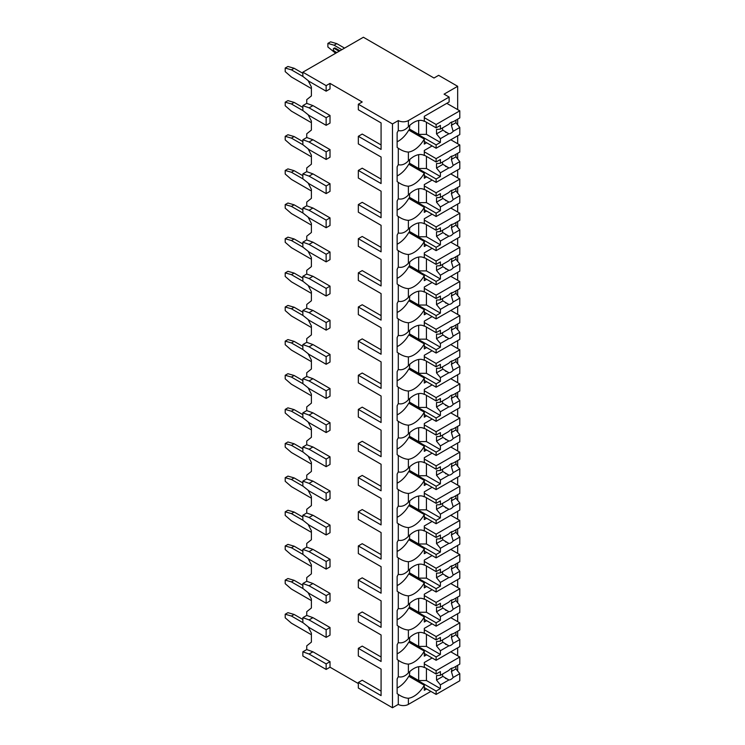 <?xml version="1.0" encoding="UTF-8"?>
<svg xmlns="http://www.w3.org/2000/svg" width="745" height="745" viewBox="0 0 745 745"><rect width="100%" height="100%" fill="white"/><g stroke="black" fill="none" stroke-linecap="round" stroke-linejoin="round"><path stroke-width="1.12" d="M457.663 109.599L457.663 86.308L438.647 75.329L433.99 78.02L363.383 37.25L302.861 72.191L302.861 76.4L309.063 81.335L326.142 91.188L330.016 88.944L330.016 83.393L362.219 101.981L358.336 104.226L358.336 109.776L381.077 122.906L381.077 144.949L362.219 134.063L358.336 136.298L358.336 143.915L381.077 157.037L381.077 179.079L362.219 168.193L358.336 170.437L358.336 178.055L381.077 191.176L381.077 213.219L362.219 202.333L358.336 204.568L358.336 212.185L381.077 225.316L381.077 247.359L362.219 236.472L358.336 238.707L358.336 246.325L381.077 259.446L381.077 281.489L362.219 270.603L358.336 272.847L358.336 280.465L381.077 293.586L381.077 315.629L362.219 304.742L358.336 306.977L358.336 314.595L381.077 327.726L381.077 349.768L362.219 338.882L358.336 341.117L358.336 348.735L381.077 361.856L381.077 383.899L362.219 373.012L358.336 375.257L358.336 382.874L381.077 395.995L381.077 418.038L362.219 407.152L358.336 409.387L358.336 417.004L381.077 430.135L381.077 452.178L362.219 441.291L358.336 443.526L358.336 451.144L381.077 464.265L381.077 486.308L362.219 475.422L358.336 477.666L358.336 485.284L381.077 498.405L381.077 520.448L362.219 509.561L358.336 511.806L358.336 519.414L381.077 532.545L381.077 554.587L362.219 543.701L358.336 545.936L358.336 553.554L381.077 566.675L381.077 588.718L362.219 577.831L358.336 580.076L358.336 587.693L381.077 600.815L381.077 622.857L362.219 611.971L358.336 614.215L358.336 621.824L381.077 634.954L381.077 656.997L362.219 646.111L358.336 648.346L358.336 655.963L381.077 669.085L381.077 691.127L362.219 680.241L358.336 682.485L358.336 688.035L392.485 707.75L398.296 704.388A7.133 4.116 0 0 0 408.39 704.388L430.889 691.397M457.151 670.416L457.663 670.118L457.663 665.341M326.142 669.448L326.142 663.888L309.063 654.036L302.861 651.8L302.861 656.01L326.142 669.448L330.016 667.203L358.336 683.556M381.077 669.085L381.077 695.607L358.336 682.485M381.077 634.954L381.077 661.476L358.336 648.346M381.077 600.815L381.077 627.337L358.336 614.215M381.077 566.675L381.077 593.197L358.336 580.076M381.077 532.545L381.077 559.067L358.336 545.936M381.077 498.405L381.077 524.927L358.336 511.806M381.077 464.265L381.077 490.787L358.336 477.666M381.077 430.135L381.077 456.657L358.336 443.526M381.077 395.995L381.077 422.517L358.336 409.387M381.077 361.856L381.077 388.378L358.336 375.257M381.077 327.726L381.077 354.248L358.336 341.117M381.077 293.586L381.077 320.108L358.336 306.977M381.077 259.446L381.077 285.968L358.336 272.847M381.077 225.316L381.077 251.838L358.336 238.707M381.077 191.176L381.077 217.698L358.336 204.568M381.077 157.037L381.077 183.559L358.336 170.437M381.077 122.906L381.077 149.428L358.336 136.298M358.336 104.226L392.485 123.931L398.296 120.578A7.133 4.116 0 0 0 408.39 120.578L449.123 97.055L444.076 94.14L457.663 86.308M392.485 707.75L392.485 123.931M302.861 651.8L306.744 649.556L306.744 645.841L311.391 642.125L311.391 633.157L308.123 626.769M326.142 637.375L326.142 629.758L309.063 619.905L302.861 617.661L302.861 622.587L309.063 627.514L326.142 637.375L330.016 635.131L330.016 627.514L312.947 617.661L306.744 615.417L306.744 611.701L311.391 607.985L311.391 599.027L308.123 592.629M326.142 603.236L326.142 595.618L309.063 585.766L302.861 583.521L302.861 588.448L309.063 593.383L326.142 603.236L330.016 600.991L330.016 593.383L312.947 583.521L306.744 581.286L306.744 577.571L311.391 573.846L311.391 564.887L308.123 558.489M326.142 569.096L326.142 561.479L309.063 551.626L302.861 549.391L302.861 554.317L309.063 559.244L326.142 569.096L330.016 566.861L330.016 559.244L312.947 549.391L306.744 547.147L306.744 543.431L311.391 539.715L311.391 530.747L308.123 524.359M326.142 534.966L326.142 527.348L309.063 517.486L302.861 515.251L302.861 520.178L309.063 525.104L326.142 534.966L330.016 532.722L330.016 525.104L312.947 515.251L306.744 513.007L306.744 509.291L311.391 505.576L311.391 496.617L308.123 490.219M326.142 500.826L326.142 493.209L309.063 483.356L302.861 481.112L302.861 486.038L309.063 490.974L326.142 500.826L330.016 498.582L330.016 490.974L312.947 481.112L306.744 478.877L306.744 475.152L311.391 471.436L311.391 462.477L308.123 456.08M326.142 466.687L326.142 459.069L309.063 449.216L302.861 446.981L302.861 451.908L309.063 456.834L326.142 466.687L330.016 464.452L330.016 456.834L312.947 446.981L306.744 444.737L306.744 441.021L311.391 437.306L311.391 428.338L308.123 421.949M326.142 432.556L326.142 424.939L309.063 415.077L302.861 412.842L302.861 417.768L309.063 422.694L326.142 432.556L330.016 430.312L330.016 422.694L312.947 412.842L306.744 410.597L306.744 406.882L311.391 403.166L311.391 394.207L308.123 387.81M326.142 398.417L326.142 390.799L309.063 380.946L302.861 378.702L302.861 383.628L309.063 388.564L326.142 398.417L330.016 396.172L330.016 388.564L312.947 378.702L306.744 376.467L306.744 372.742L311.391 369.026L311.391 360.068L308.123 353.67M326.142 364.277L326.142 356.659L309.063 346.807L302.861 344.572L302.861 349.498L309.063 354.424L326.142 364.277L330.016 362.042L330.016 354.424L312.947 344.572L306.744 342.328L306.744 338.612L311.391 334.896L311.391 325.928L308.123 319.54M326.142 330.147L326.142 322.529L309.063 312.667L302.861 310.432L302.861 315.358L309.063 320.285L326.142 330.147L330.016 327.902L330.016 320.285L312.947 310.432L306.744 308.188L306.744 304.472L311.391 300.756L311.391 291.798L308.123 285.4M326.142 296.007L326.142 288.389L309.063 278.537L302.861 276.293L302.861 281.219L309.063 286.154L326.142 296.007L330.016 293.763L330.016 286.154L312.947 276.293L306.744 274.058L306.744 270.333L311.391 266.617L311.391 257.658L308.123 251.261M326.142 261.868L326.142 254.25L309.063 244.397L302.861 242.162L302.861 247.089L309.063 252.015L326.142 261.868L330.016 259.632L330.016 252.015L312.947 242.162L306.744 239.918L306.744 236.202L311.391 232.487L311.391 223.519L308.123 217.13M326.142 227.737L326.142 220.12L309.063 210.258L302.861 208.023L302.861 212.949L309.063 217.875L326.142 227.737L330.016 225.493L330.016 217.875L312.947 208.023L306.744 205.778L306.744 202.063L311.391 198.347L311.391 189.388L308.123 182.991M326.142 193.598L326.142 185.98L309.063 176.127L302.861 173.883L302.861 178.809L309.063 183.745L326.142 193.598L330.016 191.353L330.016 183.745L312.947 173.883L306.744 171.648L306.744 167.923L311.391 164.207L311.391 155.249L308.123 148.851M326.142 159.458L326.142 151.84L309.063 141.988L302.861 139.753L302.861 144.679L309.063 149.605L326.142 159.458L330.016 157.223L330.016 149.605L312.947 139.753L306.744 137.508L306.744 133.793L311.391 130.068L311.391 121.109L308.123 114.721M326.142 125.328L326.142 117.71L309.063 107.848L302.861 105.613L302.861 110.539L309.063 115.466L326.142 125.328L330.016 123.083L330.016 115.466L312.947 105.613L306.744 103.369L306.744 99.653L311.391 95.937L311.391 86.979L308.123 80.581M330.016 667.203L330.016 661.653L312.947 651.8L306.744 649.556M457.663 655.786L457.663 647.852M457.663 636.9L457.663 631.211M457.663 621.647L457.663 613.722M457.663 602.761L457.663 597.071M457.663 587.507L457.663 579.582M457.663 568.631L457.663 562.931M457.663 553.377L457.663 545.442M457.663 534.491L457.663 528.801M457.663 519.237L457.663 511.312M457.663 500.351L457.663 494.661M457.663 485.097L457.663 477.173M457.663 466.221L457.663 460.522M457.663 450.967L457.663 443.033M457.663 432.081L457.663 426.391M457.663 416.828L457.663 408.903M457.663 397.942L457.663 392.252M457.663 382.688L457.663 374.763M457.663 363.811L457.663 358.112M457.663 348.558L457.663 340.623M457.663 329.672L457.663 323.982M457.663 314.418L457.663 306.493M457.663 295.532L457.663 289.842M457.663 280.278L457.663 272.353M457.663 261.402L457.663 255.703M457.663 246.148L457.663 238.214M457.663 227.262L457.663 221.572M457.663 212.008L457.663 204.083M457.663 193.123L457.663 187.433M457.663 177.869L457.663 169.944M457.663 158.983L457.663 153.293M457.663 143.738L457.663 135.804M457.663 124.853L457.663 119.163M398.296 120.578L398.296 130.543C401.797 131.399 405.159 130.114 408.39 126.697A20.851 12.041 120 0 1 424.24 121.333A20.851 12.041 120 0 1 424.296 121.361L424.296 116.322L449.123 101.981L449.123 97.055M426.624 142.751L424.296 144.092L424.296 139.045L408.772 130.086A20.851 12.041 120 0 1 397.132 141.801M398.296 130.543A20.851 12.041 120 0 0 397.132 132.75L397.132 147.37A20.851 12.041 120 0 0 398.296 148.236L398.296 164.682C401.797 165.53 405.159 164.254 408.39 160.836A20.851 12.041 120 0 1 424.24 155.472A20.851 12.041 120 0 1 424.296 155.5L424.296 150.453L432.128 145.927M408.39 160.836L408.39 152.082A20.851 12.041 120 0 0 424.296 139.045M398.296 164.682A20.851 12.041 120 0 0 397.132 166.889L397.132 181.51A20.851 12.041 120 0 0 398.296 182.367L398.296 198.822C401.797 199.669 405.159 198.384 408.39 194.976A20.851 12.041 120 0 1 424.24 189.602A20.851 12.041 120 0 1 424.296 189.64L424.296 184.592L432.128 180.067M408.39 194.976L408.39 186.213A20.851 12.041 120 0 0 424.296 173.185L408.772 164.226A20.851 12.041 120 0 1 397.132 175.941M426.624 176.891L424.296 178.232L424.296 173.185M398.296 198.822A20.851 12.041 120 0 0 397.132 201.02L397.132 215.65A20.851 12.041 120 0 0 398.296 216.506L398.296 232.952C401.797 233.809 405.159 232.524 408.39 229.106A20.851 12.041 120 0 1 424.24 223.742A20.851 12.041 120 0 1 424.296 223.77L424.296 218.732L432.128 214.206M408.39 229.106L408.39 220.352A20.851 12.041 120 0 0 424.296 207.324L408.772 198.366A20.851 12.041 120 0 1 397.132 210.071M426.624 211.021L424.296 212.362L424.296 207.324M398.296 232.952A20.851 12.041 120 0 0 397.132 235.159L397.132 249.78A20.851 12.041 120 0 0 398.296 250.646L398.296 267.092C401.797 267.949 405.159 266.663 408.39 263.246A20.851 12.041 120 0 1 424.24 257.882A20.851 12.041 120 0 1 424.296 257.91L424.296 252.862L432.128 248.336M408.39 263.246L408.39 254.492A20.851 12.041 120 0 0 424.296 241.454L408.772 232.496A20.851 12.041 120 0 1 397.132 244.211M426.624 245.161L424.296 246.502L424.296 241.454M398.296 267.092A20.851 12.041 120 0 0 397.132 269.299L397.132 283.92A20.851 12.041 120 0 0 398.296 284.776L398.296 301.231C401.797 302.079 405.159 300.794 408.39 297.385A20.851 12.041 120 0 1 424.24 292.012A20.851 12.041 120 0 1 424.296 292.049L424.296 287.002L432.128 282.476M408.39 297.385L408.39 288.622A20.851 12.041 120 0 0 424.296 275.594L408.772 266.635A20.851 12.041 120 0 1 397.132 278.351M426.624 279.3L424.296 280.642L424.296 275.594M398.296 301.231A20.851 12.041 120 0 0 397.132 303.429L397.132 318.059A20.851 12.041 120 0 0 398.296 318.916L398.296 335.362C401.797 336.219 405.159 334.933 408.39 331.516A20.851 12.041 120 0 1 424.24 326.152A20.851 12.041 120 0 1 424.296 326.18L424.296 321.142L432.128 316.616M408.39 331.516L408.39 322.762A20.851 12.041 120 0 0 424.296 309.734L408.772 300.775A20.851 12.041 120 0 1 397.132 312.481M426.624 313.431L424.296 314.781L424.296 309.734M398.296 335.362A20.851 12.041 120 0 0 397.132 337.569L397.132 352.189A20.851 12.041 120 0 0 398.296 353.055L398.296 369.501C401.797 370.358 405.159 369.073 408.39 365.655A20.851 12.041 120 0 1 424.24 360.291A20.851 12.041 120 0 1 424.296 360.319L424.296 355.272L432.128 350.746M408.39 365.655L408.39 356.902A20.851 12.041 120 0 0 424.296 343.864L408.772 334.905A20.851 12.041 120 0 1 397.132 346.621M426.624 347.57L424.296 348.911L424.296 343.864M398.296 369.501A20.851 12.041 120 0 0 397.132 371.708L397.132 386.329A20.851 12.041 120 0 0 398.296 387.186L398.296 403.641C401.797 404.488 405.159 403.203 408.39 399.795A20.851 12.041 120 0 1 424.24 394.422A20.851 12.041 120 0 1 424.296 394.459L424.296 389.412L432.128 384.886M408.39 399.795L408.39 391.032A20.851 12.041 120 0 0 424.296 378.004L408.772 369.045A20.851 12.041 120 0 1 397.132 380.76M426.624 381.71L424.296 383.051L424.296 378.004M398.296 403.641A20.851 12.041 120 0 0 397.132 405.839L397.132 420.469A20.851 12.041 120 0 0 398.296 421.325L398.296 437.771C401.797 438.628 405.159 437.343 408.39 433.925A20.851 12.041 120 0 1 424.24 428.561A20.851 12.041 120 0 1 424.296 428.589L424.296 423.551L432.128 419.025M408.39 433.925L408.39 425.172A20.851 12.041 120 0 0 424.296 412.143L408.772 403.185A20.851 12.041 120 0 1 397.132 414.89M426.624 415.84L424.296 417.191L424.296 412.143M398.296 437.771A20.851 12.041 120 0 0 397.132 439.978L397.132 454.599A20.851 12.041 120 0 0 398.296 455.465L398.296 471.911C401.797 472.768 405.159 471.483 408.39 468.065A20.851 12.041 120 0 1 424.24 462.701A20.851 12.041 120 0 1 424.296 462.729L424.296 457.681L432.128 453.156M408.39 468.065L408.39 459.311A20.851 12.041 120 0 0 424.296 446.274L408.772 437.315A20.851 12.041 120 0 1 397.132 449.03M426.624 449.98L424.296 451.321L424.296 446.274M398.296 471.911A20.851 12.041 120 0 0 397.132 474.118L397.132 488.739A20.851 12.041 120 0 0 398.296 489.595L398.296 506.051C401.797 506.898 405.159 505.622 408.39 502.204A20.851 12.041 120 0 1 424.24 496.841A20.851 12.041 120 0 1 424.296 496.868L424.296 491.821L432.128 487.295M408.39 502.204L408.39 493.441A20.851 12.041 120 0 0 424.296 480.413L408.772 471.455A20.851 12.041 120 0 1 397.132 483.17M426.624 484.12L424.296 485.461L424.296 480.413M398.296 506.051A20.851 12.041 120 0 0 397.132 508.248L397.132 522.878A20.851 12.041 120 0 0 398.296 523.735L398.296 540.181C401.797 541.038 405.159 539.753 408.39 536.335A20.851 12.041 120 0 1 424.24 530.971A20.851 12.041 120 0 1 424.296 530.999L424.296 525.961L432.128 521.435M408.39 536.335L408.39 527.581A20.851 12.041 120 0 0 424.296 514.553L408.772 505.594A20.851 12.041 120 0 1 397.132 517.3M426.624 518.25L424.296 519.6L424.296 514.553M398.296 540.181A20.851 12.041 120 0 0 397.132 542.388L397.132 557.018A20.851 12.041 120 0 0 398.296 557.875L398.296 574.321C401.797 575.177 405.159 573.892 408.39 570.474A20.851 12.041 120 0 1 424.24 565.11A20.851 12.041 120 0 1 424.296 565.138L424.296 560.091L432.128 555.565M408.39 570.474L408.39 561.721A20.851 12.041 120 0 0 424.296 548.693L408.772 539.725A20.851 12.041 120 0 1 397.132 551.44M426.624 552.39L424.296 553.731L424.296 548.693M398.296 574.321A20.851 12.041 120 0 0 397.132 576.528L397.132 591.148A20.851 12.041 120 0 0 398.296 592.005L398.296 608.46C401.797 609.308 405.159 608.032 408.39 604.614A20.851 12.041 120 0 1 424.24 599.25A20.851 12.041 120 0 1 424.296 599.278L424.296 594.231L432.128 589.705M408.39 604.614L408.39 595.851A20.851 12.041 120 0 0 424.296 582.823L408.772 573.864A20.851 12.041 120 0 1 397.132 585.579M426.624 586.529L424.296 587.87L424.296 582.823M398.296 608.46A20.851 12.041 120 0 0 397.132 610.658L397.132 625.288A20.851 12.041 120 0 0 398.296 626.145L398.296 642.6C401.797 643.447 405.159 642.162 408.39 638.744A20.851 12.041 120 0 1 424.24 633.38A20.851 12.041 120 0 1 424.296 633.408L424.296 628.37L432.128 623.844M408.39 638.744L408.39 629.991A20.851 12.041 120 0 0 424.296 616.962L408.772 608.004A20.851 12.041 120 0 1 397.132 619.71M426.624 620.659L424.296 622.01L424.296 616.962M398.296 704.388L398.296 694.414A20.851 12.041 120 0 1 397.132 693.558L397.132 678.937A20.851 12.041 120 0 1 398.296 676.73C401.797 677.587 405.159 676.302 408.39 672.884A20.851 12.041 120 0 1 424.24 667.52A20.851 12.041 120 0 1 424.296 667.548L424.296 662.501L432.128 657.975M408.39 672.884L408.39 664.13A20.851 12.041 120 0 0 424.296 651.102L408.772 642.134A20.851 12.041 120 0 1 397.132 653.849M426.624 654.799L424.296 656.14L424.296 651.102M426.624 688.939L424.296 690.28L424.296 685.232L408.772 676.274A20.851 12.041 120 0 1 397.132 687.989M408.39 704.388L408.39 698.261A20.851 12.041 120 0 0 424.296 685.232M409.741 125.383L409.359 130.422M408.39 152.082C405.159 151.896 401.797 150.611 398.296 148.236L398.743 148.488M398.296 642.6A20.851 12.041 120 0 0 397.132 644.798L397.132 659.427A20.851 12.041 120 0 0 398.296 660.284L398.296 676.73M408.39 186.213C405.159 186.036 401.797 184.751 398.296 182.367L398.743 182.627M408.39 220.352C405.159 220.166 401.797 218.89 398.296 216.506L398.743 216.758M408.39 254.492C405.159 254.306 401.797 253.021 398.296 250.646L398.743 250.897M408.39 288.622C405.159 288.445 401.797 287.16 398.296 284.776L399.059 285.223M408.39 322.762C405.159 322.576 401.797 321.3 398.296 318.916L398.743 319.167M408.39 356.902C405.159 356.715 401.797 355.43 398.296 353.055L398.743 353.307M408.39 391.032C405.159 390.855 401.797 389.57 398.296 387.186L398.743 387.447M408.39 425.172C405.159 424.985 401.797 423.709 398.296 421.325L398.743 421.577M408.39 459.311C405.159 459.125 401.797 457.84 398.296 455.465L398.743 455.716M408.39 493.441C405.159 493.264 401.797 491.979 398.296 489.595L398.743 489.856M408.39 527.581C405.159 527.395 401.797 526.119 398.296 523.735L398.743 523.986M408.39 561.721C405.159 561.534 401.797 560.249 398.296 557.875L398.743 558.126M408.39 595.851C405.159 595.674 401.797 594.389 398.296 592.005L398.743 592.266M408.39 629.991C405.159 629.804 401.797 628.529 398.296 626.145L398.743 626.396M408.39 664.13C405.159 663.944 401.797 662.659 398.296 660.284L398.743 660.536M408.39 698.261C405.159 698.084 401.797 696.798 398.296 694.414L398.743 694.675M302.861 72.191L326.142 85.628L330.016 83.393M326.142 91.188L326.142 85.628M326.142 117.71L330.016 115.466M326.142 151.84L330.016 149.605M326.142 185.98L330.016 183.745M326.142 220.12L330.016 217.875M326.142 254.25L330.016 252.015M326.142 288.389L330.016 286.154M326.142 322.529L330.016 320.285M326.142 356.659L330.016 354.424M326.142 390.799L330.016 388.564M326.142 424.939L330.016 422.694M326.142 459.069L330.016 456.834M326.142 493.209L330.016 490.974M326.142 527.348L330.016 525.104M326.142 561.479L330.016 559.244M326.142 595.618L330.016 593.383M326.142 629.758L330.016 627.514M326.142 663.888L330.016 661.653M302.861 105.613L306.744 103.369M302.861 139.753L306.744 137.508M302.861 173.883L306.744 171.648M302.861 208.023L306.744 205.778M302.861 242.162L306.744 239.918M302.861 276.293L306.744 274.058M302.861 310.432L306.744 308.188M302.861 344.572L306.744 342.328M302.861 378.702L306.744 376.467M302.861 412.842L306.744 410.597M302.861 446.981L306.744 444.737M302.861 481.112L306.744 478.877M302.861 515.251L306.744 513.007M302.861 549.391L306.744 547.147M302.861 583.521L306.744 581.286M302.861 617.661L306.744 615.417M341.853 49.682L334.095 45.203L327.884 43.406L330.603 41.841L336.805 43.638L344.562 48.118M334.095 45.203L336.805 43.638M335.641 53.268L327.884 46.991L327.884 43.406M335.259 48.118A1.648 0.95 -120 0 0 334.43 48.034L333.658 48.481A1.648 0.95 60 0 1 334.477 48.565L335.259 48.118L339.906 50.8M311.391 88.543L291.416 77.005L285.205 71.632L285.205 68.046L287.924 66.482L294.135 68.27L302.861 73.308M303.066 76.567L291.416 69.844L294.135 68.27M291.416 69.844L285.205 68.046M336.805 52.597L334.477 51.247A1.648 0.95 60 0 1 333.406 49.803A1.648 0.95 60 0 1 333.658 48.481M339.133 51.247L334.477 48.565M311.391 122.683L291.416 111.145L285.205 105.771L285.205 102.186L287.924 100.622L294.135 102.41L302.861 107.448M303.066 110.707L291.416 103.974L294.135 102.41M291.416 103.974L285.205 102.186M309.063 107.848L312.947 105.613M309.063 141.988L312.947 139.753M311.391 156.813L291.416 145.284L285.205 139.902L285.205 136.326L287.924 134.752L294.135 136.549L302.861 141.587M303.066 144.837L291.416 138.114L294.135 136.549M291.416 138.114L285.205 136.326M309.063 176.127L312.947 173.883M311.391 190.953L291.416 179.415L285.205 174.041L285.205 170.456L287.924 168.892L294.135 170.68L302.861 175.727M303.066 178.977L291.416 172.253L294.135 170.68M291.416 172.253L285.205 170.456M309.063 210.258L312.947 208.023M311.391 225.092L291.416 213.554L285.205 208.181L285.205 204.596L287.924 203.031L294.135 204.819L302.861 209.857M303.066 213.117L291.416 206.384L294.135 204.819M291.416 206.384L285.205 204.596M309.063 244.397L312.947 242.162M311.391 259.223L291.416 247.694L285.205 242.311L285.205 238.735L287.924 237.161L294.135 238.959L302.861 243.997M303.066 247.247L291.416 240.523L294.135 238.959M291.416 240.523L285.205 238.735M309.063 278.537L312.947 276.293M311.391 293.362L291.416 281.824L285.205 276.451L285.205 272.866L287.924 271.301L294.135 273.089L302.861 278.136M303.066 281.387L291.416 274.663L294.135 273.089M291.416 274.663L285.205 272.866M309.063 312.667L312.947 310.432M311.391 327.502L291.416 315.964L285.205 310.59L285.205 307.005L287.924 305.441L294.135 307.229L302.861 312.267M303.066 315.526L291.416 308.793L294.135 307.229M291.416 308.793L285.205 307.005M309.063 346.807L312.947 344.572M311.391 361.632L291.416 350.103L285.205 344.721L285.205 341.145L287.924 339.571L294.135 341.368L302.861 346.406M303.066 349.656L291.416 342.933L294.135 341.368M291.416 342.933L285.205 341.145M309.063 380.946L312.947 378.702M311.391 395.772L291.416 384.234L285.205 378.86L285.205 375.275L287.924 373.711L294.135 375.499L302.861 380.546M303.066 383.796L291.416 377.072L294.135 375.499M291.416 377.072L285.205 375.275M309.063 415.077L312.947 412.842M311.391 429.912L291.416 418.373L285.205 413L285.205 409.415L287.924 407.85L294.135 409.638L302.861 414.676M303.066 417.936L291.416 411.203L294.135 409.638M291.416 411.203L285.205 409.415M309.063 449.216L312.947 446.981M311.391 464.042L291.416 452.513L285.205 447.13L285.205 443.554L287.924 441.981L294.135 443.778L302.861 448.816M303.066 452.066L291.416 445.342L294.135 443.778M291.416 445.342L285.205 443.554M309.063 483.356L312.947 481.112M311.391 498.182L291.416 486.643L285.205 481.27L285.205 477.685L287.924 476.12L294.135 477.908L302.861 482.956M303.066 486.206L291.416 479.482L294.135 477.908M291.416 479.482L285.205 477.685M309.063 517.486L312.947 515.251M311.391 532.321L291.416 520.783L285.205 515.41L285.205 511.824L287.924 510.26L294.135 512.048L302.861 517.086M303.066 520.345L291.416 513.612L294.135 512.048M291.416 513.612L285.205 511.824M309.063 551.626L312.947 549.391M311.391 566.451L291.416 554.923L285.205 549.549L285.205 545.964L287.924 544.39L294.135 546.187L302.861 551.226M303.066 554.485L291.416 547.752L294.135 546.187M291.416 547.752L285.205 545.964M309.063 585.766L312.947 583.521M311.391 600.591L291.416 589.053L285.205 583.68L285.205 580.094L287.924 578.53L294.135 580.318L302.861 585.365M303.066 588.615L291.416 581.892L294.135 580.318M291.416 581.892L285.205 580.094M309.063 619.905L312.947 617.661M309.063 654.036L312.947 651.8M311.391 634.731L291.416 623.193L285.205 617.819L285.205 614.234L287.924 612.669L294.135 614.457L302.861 619.495M303.066 622.755L291.416 616.022L294.135 614.457M291.416 616.022L285.205 614.234M409.741 159.514L409.359 164.561M424.296 155.156L436.123 161.991L440.397 159.523L440.397 163.267L448.881 158.359A6.584 3.8 120 0 1 451.023 156.525A6.584 3.8 120 0 1 453.165 155.891L459.795 152.064L459.795 144.968L436.123 158.629L436.123 161.991M424.296 151.803L436.123 158.629M409.359 163.555L436.123 179.014L436.123 182.376L459.795 168.715L459.795 161.609L455.912 156.841L451.377 159.458A6.584 3.8 120 0 0 451.74 156.171M424.296 175.541L436.123 182.376M436.123 179.014L440.397 176.546L440.397 172.812L448.881 167.914A6.584 3.8 120 0 0 451.023 167.28A6.584 3.8 120 0 0 453.165 165.437L459.795 161.609M440.397 172.812L436.514 168.035L436.514 163.555L440.397 163.267M442.493 162.047A6.584 3.8 120 0 0 442.912 164.347L436.514 168.035M442.912 164.347L448.881 167.914M453.165 165.437L451.377 159.458M440.397 176.546L426.429 168.491L418.671 168.491L409.741 163.332M426.429 156.394L426.429 168.491M418.671 154.653L418.671 168.491M455.912 156.841L455.912 154.308M450.79 139.771L459.795 144.968M409.741 193.653L409.359 198.701M424.296 189.295L436.123 196.131L440.397 193.663L440.397 197.397L448.881 192.499A6.584 3.8 120 0 1 451.023 190.664A6.584 3.8 120 0 1 453.165 190.031L459.795 186.203L459.795 179.107L436.123 192.769L436.123 196.131M424.296 185.933L436.123 192.769M409.359 197.695L436.123 213.154L436.123 216.506L459.795 202.845L459.795 195.749L455.912 190.971L451.377 193.598A6.584 3.8 120 0 0 451.74 190.31M424.296 209.68L436.123 216.506M436.123 213.154L440.397 210.686L440.397 206.952L448.881 202.044A6.584 3.8 120 0 0 451.023 201.411A6.584 3.8 120 0 0 453.165 199.576L459.795 195.749M440.397 206.952L436.514 202.174L436.514 197.695L440.397 197.397M442.493 196.186A6.584 3.8 120 0 0 442.912 198.477L436.514 202.174M442.912 198.477L448.881 202.044M453.165 199.576L451.377 193.598M440.397 210.686L426.429 202.621L418.671 202.621L409.741 197.472M426.429 190.524L426.429 202.621M418.671 188.783L418.671 202.621M455.912 190.971L455.912 188.438M450.79 173.911L459.795 179.107M409.741 227.793L409.359 232.831M424.296 223.435L436.123 230.261L440.397 227.802L440.397 231.537L448.881 226.638A6.584 3.8 120 0 1 451.023 224.794A6.584 3.8 120 0 1 453.165 224.161L459.795 220.334L459.795 213.238L436.123 226.908L436.123 230.261M424.296 220.073L436.123 226.908M409.359 231.835L436.123 247.284L436.123 250.646L459.795 236.984L459.795 229.888L455.912 225.111L451.377 227.728A6.584 3.8 120 0 0 451.74 224.45M424.296 243.82L436.123 250.646M436.123 247.284L440.397 244.826L440.397 241.082L448.881 236.184A6.584 3.8 120 0 0 451.023 235.55A6.584 3.8 120 0 0 453.165 233.716L459.795 229.888M440.397 241.082L436.514 236.314L436.514 231.835L440.397 231.537M442.493 230.326A6.584 3.8 120 0 0 442.912 232.617L436.514 236.314M442.912 232.617L448.881 236.184M453.165 233.716L451.377 227.728M440.397 244.826L426.429 236.761L418.671 236.761L409.741 231.611M426.429 224.664L426.429 236.761M418.671 222.923L418.671 236.761M455.912 225.111L455.912 222.578M450.79 208.041L459.795 213.238M409.741 261.923L409.359 266.971M424.296 257.565L436.123 264.401L440.397 261.933L440.397 265.676L448.881 260.769A6.584 3.8 120 0 1 451.023 258.934A6.584 3.8 120 0 1 453.165 258.301L459.795 254.473L459.795 247.377L436.123 261.039L436.123 264.401M424.296 254.213L436.123 261.039M409.359 265.965L436.123 281.424L436.123 284.786L459.795 271.124L459.795 264.019L455.912 259.251L451.377 261.868A6.584 3.8 120 0 0 451.74 258.58M424.296 277.95L436.123 284.786M436.123 281.424L440.397 278.956L440.397 275.222L448.881 270.323A6.584 3.8 120 0 0 451.023 269.69A6.584 3.8 120 0 0 453.165 267.846L459.795 264.019M440.397 275.222L436.514 270.444L436.514 265.965L440.397 265.676M442.493 264.456A6.584 3.8 120 0 0 442.912 266.757L436.514 270.444M442.912 266.757L448.881 270.323M453.165 267.846L451.377 261.868M440.397 278.956L426.429 270.901L418.671 270.901L409.741 265.742M426.429 258.804L426.429 270.901M418.671 257.062L418.671 270.901M455.912 259.251L455.912 256.718M450.79 242.181L459.795 247.377M409.741 296.063L409.359 301.11M424.296 291.705L436.123 298.54L440.397 296.072L440.397 299.807L448.881 294.908A6.584 3.8 120 0 1 451.023 293.074A6.584 3.8 120 0 1 453.165 292.44L459.795 288.613L459.795 281.517L436.123 295.178L436.123 298.54M424.296 288.343L436.123 295.178M409.359 300.105L436.123 315.563L436.123 318.916L459.795 305.254L459.795 298.158L455.912 293.381L451.377 296.007A6.584 3.8 120 0 0 451.74 292.72M424.296 312.09L436.123 318.916M436.123 315.563L440.397 313.096L440.397 309.361L448.881 304.454A6.584 3.8 120 0 0 451.023 303.82A6.584 3.8 120 0 0 453.165 301.986L459.795 298.158M440.397 309.361L436.514 304.584L436.514 300.105L440.397 299.807M442.493 298.596A6.584 3.8 120 0 0 442.912 300.887L436.514 304.584M442.912 300.887L448.881 304.454M453.165 301.986L451.377 296.007M440.397 313.096L426.429 305.031L418.671 305.031L409.741 299.881M426.429 292.934L426.429 305.031M418.671 291.193L418.671 305.031M455.912 293.381L455.912 290.848M450.79 276.321L459.795 281.517M409.741 330.203L409.359 335.241M424.296 325.844L436.123 332.67L440.397 330.212L440.397 333.946L448.881 329.048A6.584 3.8 120 0 1 451.023 327.204A6.584 3.8 120 0 1 453.165 326.571L459.795 322.743L459.795 315.647L436.123 329.318L436.123 332.67M424.296 322.483L436.123 329.318M409.359 334.244L436.123 349.694L436.123 353.055L459.795 339.394L459.795 332.298L455.912 327.521L451.377 330.137A6.584 3.8 120 0 0 451.74 326.859M424.296 346.229L436.123 353.055M436.123 349.694L440.397 347.235L440.397 343.492L448.881 338.593A6.584 3.8 120 0 0 451.023 337.96A6.584 3.8 120 0 0 453.165 336.125L459.795 332.298M440.397 343.492L436.514 338.724L436.514 334.244L440.397 333.946M442.493 332.736A6.584 3.8 120 0 0 442.912 335.026L436.514 338.724M442.912 335.026L448.881 338.593M453.165 336.125L451.377 330.137M440.397 347.235L426.429 339.171L418.671 339.171L409.741 334.021M426.429 327.074L426.429 339.171M418.671 325.332L418.671 339.171M455.912 327.521L455.912 324.988M450.79 310.451L459.795 315.647M409.741 364.333L409.359 369.38M424.296 359.975L436.123 366.81L440.397 364.342L440.397 368.086L448.881 363.178A6.584 3.8 120 0 1 451.023 361.344A6.584 3.8 120 0 1 453.165 360.71L459.795 356.883L459.795 349.787L436.123 363.448L436.123 366.81M424.296 356.622L436.123 363.448M409.359 368.375L436.123 383.833L436.123 387.195L459.795 373.534L459.795 366.438L455.912 361.66L451.377 364.277A6.584 3.8 120 0 0 451.74 360.99M424.296 380.36L436.123 387.195M436.123 383.833L440.397 381.365L440.397 377.631L448.881 372.733A6.584 3.8 120 0 0 451.023 372.1A6.584 3.8 120 0 0 453.165 370.256L459.795 366.438M440.397 377.631L436.514 372.854L436.514 368.375L440.397 368.086M442.493 366.866A6.584 3.8 120 0 0 442.912 369.166L436.514 372.854M442.912 369.166L448.881 372.733M453.165 370.256L451.377 364.277M440.397 381.365L426.429 373.31L418.671 373.31L409.741 368.151M426.429 361.213L426.429 373.31M418.671 359.472L418.671 373.31M455.912 361.66L455.912 359.127M450.79 344.59L459.795 349.787M409.741 398.473L409.359 403.52M424.296 394.114L436.123 400.95L440.397 398.482L440.397 402.216L448.881 397.318A6.584 3.8 120 0 1 451.023 395.483A6.584 3.8 120 0 1 453.165 394.85L459.795 391.023L459.795 383.926L436.123 397.588L436.123 400.95M424.296 390.753L436.123 397.588M409.359 402.514L436.123 417.973L436.123 421.325L459.795 407.664L459.795 400.568L455.912 395.791L451.377 398.417A6.584 3.8 120 0 0 451.74 395.129M424.296 414.499L436.123 421.325M436.123 417.973L440.397 415.505L440.397 411.771L448.881 406.863A6.584 3.8 120 0 0 451.023 406.23A6.584 3.8 120 0 0 453.165 404.395L459.795 400.568M440.397 411.771L436.514 406.994L436.514 402.514L440.397 402.216M442.493 401.006A6.584 3.8 120 0 0 442.912 403.296L436.514 406.994M442.912 403.296L448.881 406.863M453.165 404.395L451.377 398.417M440.397 415.505L426.429 407.44L418.671 407.44L409.741 402.291M426.429 395.344L426.429 407.44M418.671 393.602L418.671 407.44M455.912 395.791L455.912 393.258M450.79 378.73L459.795 383.926M409.741 432.612L409.359 437.65M424.296 428.254L436.123 435.08L440.397 432.622L440.397 436.356L448.881 431.457A6.584 3.8 120 0 1 451.023 429.614A6.584 3.8 120 0 1 453.165 428.98L459.795 425.153L459.795 418.057L436.123 431.728L436.123 435.08M424.296 424.892L436.123 431.728M409.359 436.654L436.123 452.103L436.123 455.465L459.795 441.804L459.795 434.708L455.912 429.93L451.377 432.547A6.584 3.8 120 0 0 451.74 429.269M424.296 448.639L436.123 455.465M436.123 452.103L440.397 449.645L440.397 445.901L448.881 441.003A6.584 3.8 120 0 0 451.023 440.37A6.584 3.8 120 0 0 453.165 438.535L459.795 434.708M440.397 445.901L436.514 441.133L436.514 436.654L440.397 436.356M442.493 435.145A6.584 3.8 120 0 0 442.912 437.436L436.514 441.133M442.912 437.436L448.881 441.003M453.165 438.535L451.377 432.547M440.397 449.645L426.429 441.58L418.671 441.58L409.741 436.43M426.429 429.483L426.429 441.58M418.671 427.742L418.671 441.58M455.912 429.93L455.912 427.397M450.79 412.86L459.795 418.057M409.741 466.743L409.359 471.79M424.296 462.384L436.123 469.22L440.397 466.752L440.397 470.495L448.881 465.588A6.584 3.8 120 0 1 451.023 463.753A6.584 3.8 120 0 1 453.165 463.12L459.795 459.293L459.795 452.196L436.123 465.858L436.123 469.22M424.296 459.032L436.123 465.858M409.359 470.784L436.123 486.243L436.123 489.605L459.795 475.943L459.795 468.847L455.912 464.07L451.377 466.687A6.584 3.8 120 0 0 451.74 463.399M424.296 482.769L436.123 489.605M436.123 486.243L440.397 483.775L440.397 480.041L448.881 475.142A6.584 3.8 120 0 0 451.023 474.509A6.584 3.8 120 0 0 453.165 472.665L459.795 468.847M440.397 480.041L436.514 475.263L436.514 470.784L440.397 470.495M442.493 469.276A6.584 3.8 120 0 0 442.912 471.576L436.514 475.263M442.912 471.576L448.881 475.142M453.165 472.665L451.377 466.687M440.397 483.775L426.429 475.72L418.671 475.72L409.741 470.561M426.429 463.623L426.429 475.72M418.671 461.881L418.671 475.72M455.912 464.07L455.912 461.537M450.79 447L459.795 452.196M409.741 500.882L409.359 505.929M424.296 496.524L436.123 503.359L440.397 500.891L440.397 504.626L448.881 499.727A6.584 3.8 120 0 1 451.023 497.893A6.584 3.8 120 0 1 453.165 497.26L459.795 493.432L459.795 486.336L436.123 499.997L436.123 503.359M424.296 493.162L436.123 499.997M409.359 504.924L436.123 520.382L436.123 523.744L459.795 510.074L459.795 502.977L455.912 498.2L451.377 500.826A6.584 3.8 120 0 0 451.74 497.539M424.296 516.909L436.123 523.744M436.123 520.382L440.397 517.915L440.397 514.18L448.881 509.273A6.584 3.8 120 0 0 451.023 508.639A6.584 3.8 120 0 0 453.165 506.805L459.795 502.977M440.397 514.18L436.514 509.403L436.514 504.924L440.397 504.626M442.493 503.415A6.584 3.8 120 0 0 442.912 505.706L436.514 509.403M442.912 505.706L448.881 509.273M453.165 506.805L451.377 500.826M440.397 517.915L426.429 509.85L418.671 509.85L409.741 504.7M426.429 497.753L426.429 509.85M418.671 496.012L418.671 509.85M455.912 498.2L455.912 495.667M450.79 481.14L459.795 486.336M409.741 535.022L409.359 540.06M424.296 530.663L436.123 537.49L440.397 535.031L440.397 538.765L448.881 533.867A6.584 3.8 120 0 1 451.023 532.023A6.584 3.8 120 0 1 453.165 531.39L459.795 527.562L459.795 520.466L436.123 534.137L436.123 537.49M424.296 527.302L436.123 534.137M409.359 539.063L436.123 554.513L436.123 557.875L459.795 544.213L459.795 537.117L455.912 532.34L451.377 534.957A6.584 3.8 120 0 0 451.74 531.679M424.296 551.049L436.123 557.875M436.123 554.513L440.397 552.054L440.397 548.311L448.881 543.412A6.584 3.8 120 0 0 451.023 542.779A6.584 3.8 120 0 0 453.165 540.945L459.795 537.117M440.397 548.311L436.514 543.543L436.514 539.063L440.397 538.765M442.493 537.555A6.584 3.8 120 0 0 442.912 539.846L436.514 543.543M442.912 539.846L448.881 543.412M453.165 540.945L451.377 534.957M440.397 552.054L426.429 543.99L418.671 543.99L409.741 538.84M426.429 531.893L426.429 543.99M418.671 530.151L418.671 543.99M455.912 532.34L455.912 529.807M450.79 515.27L459.795 520.466M409.741 569.152L409.359 574.199M424.296 564.794L436.123 571.629L440.397 569.161L440.397 572.905L448.881 567.997A6.584 3.8 120 0 1 451.023 566.163A6.584 3.8 120 0 1 453.165 565.529L459.795 561.702L459.795 554.606L436.123 568.267L436.123 571.629M424.296 561.441L436.123 568.267M409.359 573.194L436.123 588.652L436.123 592.014L459.795 578.353L459.795 571.257L455.912 566.479L451.377 569.096A6.584 3.8 120 0 0 451.74 565.809M424.296 585.179L436.123 592.014M436.123 588.652L440.397 586.185L440.397 582.45L448.881 577.552A6.584 3.8 120 0 0 451.023 576.919A6.584 3.8 120 0 0 453.165 575.075L459.795 571.257M440.397 582.45L436.514 577.673L436.514 573.194L440.397 572.905M442.493 571.685A6.584 3.8 120 0 0 442.912 573.985L436.514 577.673M442.912 573.985L448.881 577.552M453.165 575.075L451.377 569.096M440.397 586.185L426.429 578.129L418.671 578.129L409.741 572.97M426.429 566.032L426.429 578.129M418.671 564.291L418.671 578.129M455.912 566.479L455.912 563.946M450.79 549.41L459.795 554.606M409.741 603.292L409.359 608.339M424.296 598.933L436.123 605.769L440.397 603.301L440.397 607.035L448.881 602.137A6.584 3.8 120 0 1 451.023 600.302A6.584 3.8 120 0 1 453.165 599.669L459.795 595.842L459.795 588.746L436.123 602.407L436.123 605.769M424.296 595.572L436.123 602.407M409.359 607.333L436.123 622.792L436.123 626.154L459.795 612.483L459.795 605.387L455.912 600.619L451.377 603.236A6.584 3.8 120 0 0 451.74 599.948M424.296 619.318L436.123 626.154M436.123 622.792L440.397 620.324L440.397 616.59L448.881 611.682A6.584 3.8 120 0 0 451.023 611.049A6.584 3.8 120 0 0 453.165 609.214L459.795 605.387M440.397 616.59L436.514 611.813L436.514 607.333L440.397 607.035M442.493 605.825A6.584 3.8 120 0 0 442.912 608.116L436.514 611.813M442.912 608.116L448.881 611.682M453.165 609.214L451.377 603.236M440.397 620.324L426.429 612.26L418.671 612.26L409.741 607.11M426.429 600.163L426.429 612.26M418.671 598.421L418.671 612.26M455.912 600.619L455.912 598.077M450.79 583.549L459.795 588.746M409.741 637.431L409.359 642.469M424.296 633.073L436.123 639.899L440.397 637.441L440.397 641.175L448.881 636.277A6.584 3.8 120 0 1 451.023 634.433A6.584 3.8 120 0 1 453.165 633.799L459.795 629.972L459.795 622.876L436.123 636.547L436.123 639.899M424.296 629.711L436.123 636.547M409.359 641.473L436.123 656.922L436.123 660.284L459.795 646.623L459.795 639.527L455.912 634.749L451.377 637.366A6.584 3.8 120 0 0 451.74 634.088M424.296 653.458L436.123 660.284M436.123 656.922L440.397 654.464L440.397 650.73L448.881 645.822A6.584 3.8 120 0 0 451.023 645.189A6.584 3.8 120 0 0 453.165 643.354L459.795 639.527M440.397 650.73L436.514 645.952L436.514 641.473L440.397 641.175M442.493 639.964A6.584 3.8 120 0 0 442.912 642.255L436.514 645.952M442.912 642.255L448.881 645.822M453.165 643.354L451.377 637.366M440.397 654.464L426.429 646.399L418.671 646.399L409.741 641.249M426.429 634.302L426.429 646.399M418.671 632.561L418.671 646.399M455.912 634.749L455.912 632.216M450.79 617.679L459.795 622.876M409.741 671.562L409.359 676.609M424.296 667.203L436.123 674.039L440.397 671.571L440.397 675.315L448.881 670.407A6.584 3.8 120 0 1 451.023 668.572A6.584 3.8 120 0 1 453.165 667.939L459.795 664.112L459.795 657.015L436.123 670.677L436.123 674.039M424.296 663.851L436.123 670.677M409.359 675.603L436.123 691.062L436.123 694.424L459.795 680.762L459.795 673.666L455.912 668.889L451.377 671.506A6.584 3.8 120 0 0 451.74 668.218M424.296 687.588L436.123 694.424M436.123 691.062L440.397 688.594L440.397 684.86L448.881 679.962A6.584 3.8 120 0 0 451.023 679.328A6.584 3.8 120 0 0 453.165 677.484L459.795 673.666M440.397 684.86L436.514 680.083L436.514 675.603L440.397 675.315M442.493 674.095A6.584 3.8 120 0 0 442.912 676.395L436.514 680.083M442.912 676.395L448.881 679.962M453.165 677.484L451.377 671.506M440.397 688.594L426.429 680.539L418.671 680.539L409.741 675.38M426.429 668.442L426.429 680.539M418.671 666.701L418.671 680.539M455.912 668.889L455.912 666.356M450.79 651.819L459.795 657.015M424.296 121.025L436.123 127.851L440.397 125.393L440.397 129.127L448.881 124.229A6.584 3.8 120 0 1 451.023 122.385A6.584 3.8 120 0 1 453.165 121.752L459.795 117.924L459.795 110.828L436.123 124.499L436.123 127.851M424.296 117.663L436.123 124.499M409.359 129.425L436.123 144.875L436.123 148.236L459.795 134.575L459.795 127.479L455.912 122.701L451.377 125.318A6.584 3.8 120 0 0 451.74 122.04M424.296 141.41L436.123 148.236M436.123 144.875L440.397 142.416L440.397 138.672L448.881 133.774A6.584 3.8 120 0 0 451.023 133.141A6.584 3.8 120 0 0 453.165 131.306L459.795 127.479M440.397 138.672L436.514 133.904L436.514 129.425L440.397 129.127M442.493 127.917A6.584 3.8 120 0 0 442.912 130.207L436.514 133.904M442.912 130.207L448.881 133.774M453.165 131.306L451.377 125.318M440.397 142.416L426.429 134.351L418.671 134.351L409.741 129.202M426.429 122.255L426.429 134.351M418.671 120.513L418.671 134.351M455.912 122.701L455.912 120.168M446.795 103.331L459.795 110.828M408.39 126.697L408.39 120.578M445.426 166.275L446.264 166.759M445.426 200.405L446.264 200.889M445.426 234.545L446.264 235.029M445.426 268.684L446.264 269.169M445.426 302.815L446.264 303.299M445.426 336.954L446.264 337.438M445.426 371.094L446.264 371.578M445.426 405.224L446.264 405.708M445.426 439.364L446.264 439.848M445.426 473.503L446.264 473.988M445.426 507.634L446.264 508.118M445.426 541.773L446.264 542.258M445.426 575.913L446.264 576.397M445.426 610.043L446.264 610.528M445.426 644.183L446.264 644.667M445.426 678.322L446.264 678.807M445.426 132.135L446.264 132.619"/></g></svg>
